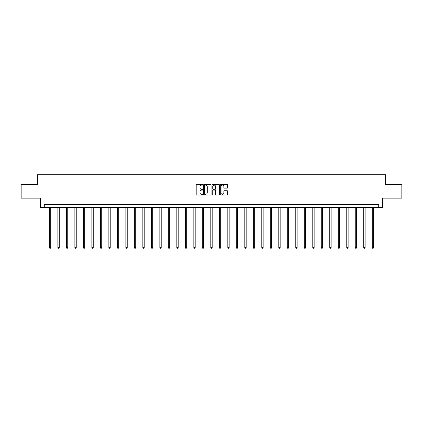<?xml version="1.0" encoding="UTF-8"?>
<svg xmlns="http://www.w3.org/2000/svg" width="423" height="423" viewBox="0 0 423 423"><rect width="100%" height="100%" fill="white"/><g stroke="black" fill="none" stroke-linecap="round" stroke-linejoin="round"><path stroke-width="0.63" d="M202.786 184.74A0.375 0.375 0 0 0 202.411 184.365L196.732 184.365A0.534 0.534 0 0 0 196.198 184.899L196.198 194.522A0.534 0.534 0 0 0 196.732 195.056L202.411 195.056A0.375 0.375 0 0 0 202.786 194.68A0.375 0.375 0 0 0 202.411 194.305L201.676 194.305A1.713 1.713 0 0 1 199.968 192.597L199.968 191.793A1.713 1.713 0 0 1 201.676 190.086L202.411 190.086A0.375 0.375 0 0 0 202.786 189.71A0.375 0.375 0 0 0 202.411 189.335L201.676 189.335A1.713 1.713 0 0 1 199.968 187.622L199.968 186.823A1.713 1.713 0 0 1 201.676 185.11L202.411 185.11A0.375 0.375 0 0 0 202.786 184.74M227.125 188.135A0.534 0.534 0 0 0 227.659 187.595L227.659 184.899A0.534 0.534 0 0 0 227.125 184.365L220.817 184.365A0.534 0.534 0 0 0 220.283 184.899L220.283 194.522A0.534 0.534 0 0 0 220.817 195.056L227.125 195.056A0.534 0.534 0 0 0 227.659 194.522L227.659 191.259A0.534 0.534 0 0 0 227.125 190.725L224.423 190.725A0.534 0.534 0 0 0 223.889 191.259L223.889 192.877A1.428 1.428 0 0 1 222.461 194.305A1.428 1.428 0 0 1 221.028 192.877L221.028 186.543A1.428 1.428 0 0 1 222.461 185.11A1.428 1.428 0 0 1 223.889 186.543L223.889 187.595A0.534 0.534 0 0 0 224.423 188.135L227.125 188.135M378.701 207.407L382.514 207.407L382.514 198.149L401.85 198.149L401.85 184.534L385.617 184.534L385.617 174.731L37.383 174.731L37.383 184.534L21.15 184.534L21.15 198.149L40.486 198.149L40.486 207.407L378.701 207.407L378.701 204.684L44.299 204.684L44.299 207.407M211.035 184.899A0.534 0.534 0 0 0 210.495 184.365L204.187 184.365A0.534 0.534 0 0 0 203.653 184.899L203.653 194.522A0.534 0.534 0 0 0 204.187 195.056L210.495 195.056A0.534 0.534 0 0 0 211.035 194.522L211.035 184.899M212.505 184.365L218.813 184.365A0.534 0.534 0 0 1 219.347 184.899L219.347 194.522A0.534 0.534 0 0 1 218.813 195.056L216.111 195.056A0.534 0.534 0 0 1 215.577 194.522L215.577 190.62A0.534 0.534 0 0 0 215.043 190.086L213.25 190.086A0.534 0.534 0 0 0 212.716 190.62L212.716 194.68A0.375 0.375 0 0 1 212.341 195.056A0.375 0.375 0 0 1 211.965 194.68L211.965 184.899A0.534 0.534 0 0 1 212.505 184.365M204.78 185.11A0.375 0.375 0 0 0 204.404 185.486L204.404 193.935A0.375 0.375 0 0 0 204.78 194.305L205.552 194.305A1.713 1.713 0 0 0 207.265 192.597L207.265 186.823A1.713 1.713 0 0 0 205.552 185.11L204.78 185.11M215.577 186.569A1.428 1.428 0 0 0 214.144 185.137A1.428 1.428 0 0 0 212.716 186.569L212.716 188.801A0.534 0.534 0 0 0 213.25 189.335L215.043 189.335A0.534 0.534 0 0 0 215.577 188.801L215.577 186.569M49.391 207.407L49.391 247.561L50.749 247.561L50.749 207.407M50.749 247.561L50.342 248.269L49.798 248.269L49.391 247.561M57.888 207.407L57.888 247.561L59.246 247.561L59.246 207.407M59.246 247.561L58.839 248.269L58.295 248.269L57.888 247.561M66.385 207.407L66.385 247.561L67.743 247.561L67.743 207.407M67.743 247.561L67.336 248.269L66.792 248.269L66.385 247.561M74.876 207.407L74.876 247.561L76.24 247.561L76.24 207.407M76.24 247.561L75.833 248.269L75.289 248.269L74.876 247.561M83.373 207.407L83.373 247.561L84.737 247.561L84.737 207.407M84.737 247.561L84.325 248.269L83.78 248.269L83.373 247.561M91.87 207.407L91.87 247.561L93.234 247.561L93.234 207.407M93.234 247.561L92.822 248.269L92.277 248.269L91.87 247.561M100.367 207.407L100.367 247.561L101.726 247.561L101.726 207.407M101.726 247.561L101.319 248.269L100.774 248.269L100.367 247.561M108.864 207.407L108.864 247.561L110.223 247.561L110.223 207.407M110.223 247.561L109.816 248.269L109.271 248.269L108.864 247.561M117.361 207.407L117.361 247.561L118.72 247.561L118.72 207.407M118.72 247.561L118.313 248.269L117.768 248.269L117.361 247.561M125.858 207.407L125.858 247.561L127.217 247.561L127.217 207.407M127.217 247.561L126.81 248.269L126.266 248.269L125.858 247.561M134.35 207.407L134.35 247.561L135.714 247.561L135.714 207.407M135.714 247.561L135.307 248.269L134.763 248.269L134.35 247.561M142.847 207.407L142.847 247.561L144.211 247.561L144.211 207.407M144.211 247.561L143.804 248.269L143.26 248.269L142.847 247.561M151.344 207.407L151.344 247.561L152.708 247.561L152.708 207.407M152.708 247.561L152.296 248.269L151.751 248.269L151.344 247.561M159.841 207.407L159.841 247.561L161.205 247.561L161.205 207.407M161.205 247.561L160.793 248.269L160.248 248.269L159.841 247.561M168.338 207.407L168.338 247.561L169.697 247.561L169.697 207.407M169.697 247.561L169.29 248.269L168.745 248.269L168.338 247.561M176.835 207.407L176.835 247.561L178.194 247.561L178.194 207.407M178.194 247.561L177.787 248.269L177.242 248.269L176.835 247.561M185.332 207.407L185.332 247.561L186.691 247.561L186.691 207.407M186.691 247.561L186.284 248.269L185.739 248.269L185.332 247.561M193.829 207.407L193.829 247.561L195.188 247.561L195.188 207.407M195.188 247.561L194.781 248.269L194.236 248.269L193.829 247.561M202.321 207.407L202.321 247.561L203.685 247.561L203.685 207.407M203.685 247.561L203.278 248.269L202.733 248.269L202.321 247.561M210.818 207.407L210.818 247.561L212.182 247.561L212.182 207.407M212.182 247.561L211.775 248.269L211.225 248.269L210.818 247.561M219.315 207.407L219.315 247.561L220.679 247.561L220.679 207.407M220.679 247.561L220.267 248.269L219.722 248.269L219.315 247.561M227.812 207.407L227.812 247.561L229.171 247.561L229.171 207.407M229.171 247.561L228.764 248.269L228.219 248.269L227.812 247.561M236.309 207.407L236.309 247.561L237.668 247.561L237.668 207.407M237.668 247.561L237.261 248.269L236.716 248.269L236.309 247.561M244.806 207.407L244.806 247.561L246.165 247.561L246.165 207.407M246.165 247.561L245.758 248.269L245.213 248.269L244.806 247.561M253.303 207.407L253.303 247.561L254.662 247.561L254.662 207.407M254.662 247.561L254.255 248.269L253.71 248.269L253.303 247.561M261.795 207.407L261.795 247.561L263.159 247.561L263.159 207.407M263.159 247.561L262.752 248.269L262.207 248.269L261.795 247.561M270.292 207.407L270.292 247.561L271.656 247.561L271.656 207.407M271.656 247.561L271.249 248.269L270.704 248.269L270.292 247.561M278.789 207.407L278.789 247.561L280.153 247.561L280.153 207.407M280.153 247.561L279.74 248.269L279.196 248.269L278.789 247.561M287.286 207.407L287.286 247.561L288.65 247.561L288.65 207.407M288.65 247.561L288.237 248.269L287.693 248.269L287.286 247.561M295.783 207.407L295.783 247.561L297.142 247.561L297.142 207.407M297.142 247.561L296.735 248.269L296.19 248.269L295.783 247.561M304.28 207.407L304.28 247.561L305.639 247.561L305.639 207.407M305.639 247.561L305.232 248.269L304.687 248.269L304.28 247.561M312.777 207.407L312.777 247.561L314.136 247.561L314.136 207.407M314.136 247.561L313.729 248.269L313.184 248.269L312.777 247.561M321.274 207.407L321.274 247.561L322.633 247.561L322.633 207.407M322.633 247.561L322.226 248.269L321.681 248.269L321.274 247.561M329.766 207.407L329.766 247.561L331.13 247.561L331.13 207.407M331.13 247.561L330.723 248.269L330.178 248.269L329.766 247.561M338.263 207.407L338.263 247.561L339.627 247.561L339.627 207.407M339.627 247.561L339.22 248.269L338.675 248.269L338.263 247.561M346.76 207.407L346.76 247.561L348.124 247.561L348.124 207.407M348.124 247.561L347.711 248.269L347.167 248.269L346.76 247.561M355.257 207.407L355.257 247.561L356.615 247.561L356.615 207.407M356.615 247.561L356.208 248.269L355.664 248.269L355.257 247.561M363.754 207.407L363.754 247.561L365.112 247.561L365.112 207.407M365.112 247.561L364.705 248.269L364.161 248.269L363.754 247.561M372.251 207.407L372.251 247.561L373.609 247.561L373.609 207.407M373.609 247.561L373.202 248.269L372.658 248.269L372.251 247.561"/></g></svg>
